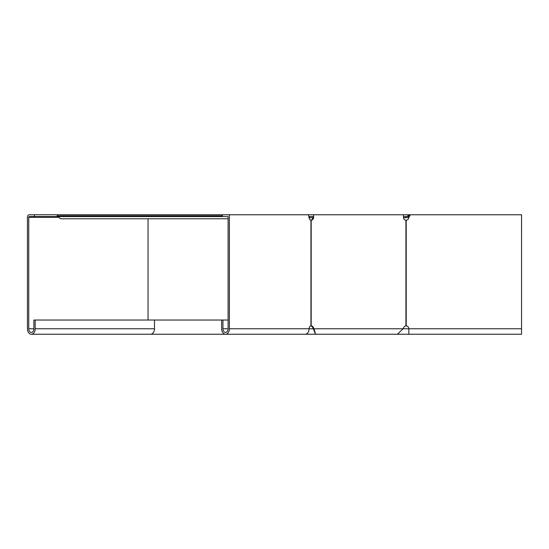<?xml version="1.0" encoding="UTF-8"?>
<svg xmlns="http://www.w3.org/2000/svg" width="549" height="549" viewBox="0 0 549 549"><rect width="100%" height="100%" fill="white"/><g stroke="black" fill="none" stroke-linecap="round" stroke-linejoin="round"><path stroke-width="0.82" d="M407.941 215.784L408.216 215.51L408.991 216.279L408.339 216.93L407.571 216.155L407.941 215.784L408.717 216.553M407.571 216.155A1.455 1.455 0 0 1 406.541 216.581L405.553 216.581L405.553 217.679L403.501 217.679M312.909 217.679L309.602 217.679L309.602 216.581L312.93 216.581L312.93 217.308A2.917 2.69 -90 0 1 310.748 220.17M405.553 216.581L403.481 216.581M308.806 216.574A1.455 1.029 -90 0 0 308.902 216.581L309.602 216.581M408.339 216.93A2.553 2.553 0 0 1 406.541 217.679L405.553 217.679M309.094 217.679L309.602 217.679M408.991 216.279L410.021 215.853M408.216 215.51L410.021 214.762M58.215 215.853A1.091 0.775 -90 0 1 58.949 216.581A3.28 2.32 90 0 0 61.131 218.77L228.096 218.77M57.185 214.762L34.402 214.762L34.402 216.581L222.427 216.581L222.427 214.762L57.185 214.762L57.185 215.853L222.427 215.853M313.623 214.762L313.623 217.308A2.917 2.69 -90 0 1 311.18 220.211L310.947 220.211A2.917 2.059 -90 0 1 309.073 217.308L308.312 214.762L521.55 214.762L521.543 334.169M408.689 216.581L409.231 216.581M34.402 216.581L29.255 216.581A0.727 0.515 -90 0 0 28.74 217.308L28.74 328.776A3.644 2.573 -90 0 0 31.314 332.419A3.644 2.573 -90 0 0 33.887 328.776L33.887 320.033L228.096 320.033M34.402 214.762L29.255 214.762A2.553 1.805 -90 0 0 27.45 217.308L27.45 328.776A5.463 3.864 -90 0 0 31.314 334.238A5.463 3.864 -90 0 0 35.177 328.776L35.177 320.033M222.427 216.581L228.096 216.581L228.096 328.776A3.644 2.573 90 0 1 225.515 332.419A3.644 2.573 90 0 1 222.942 328.776L222.942 320.033M222.427 214.762L229.379 214.762L229.379 328.776A5.463 3.864 90 0 1 225.515 334.238A5.463 3.864 90 0 1 221.652 328.776L221.652 320.033M225.515 334.238L305.21 334.238A5.463 3.864 -90 0 0 309.073 328.776A2.917 2.059 -90 0 1 310.947 325.873L311.18 325.873A2.917 2.69 -90 0 1 313.266 327.321L314.042 328.776L313.342 328.776L315.538 334.238L397.38 334.238L403.062 328.776L408.847 328.776A2.917 2.917 0 0 0 406.205 325.873L405.924 325.873A2.917 2.69 90 0 0 403.838 327.321L403.062 328.776L314.042 328.776L315.435 333.771M229.379 214.762L308.312 214.762M310.748 325.914A2.917 2.69 -90 0 1 312.566 327.321L313.342 328.776L229.379 328.776M403.481 214.762L403.481 217.308A2.917 2.69 90 0 0 405.924 220.211L406.205 220.211A2.917 2.917 0 0 0 408.847 217.308L409.925 214.762M154.482 320.033L154.482 328.776A5.463 3.864 -90 0 1 150.618 334.238L521.543 334.238L408.847 334.238L408.847 328.776L521.55 328.776M407.852 217.308L408.847 217.308M148.045 218.77L148.045 320.033M33.887 328.776L28.74 328.776M59.203 217.308L28.74 217.308M154.482 328.776L35.177 328.776M310.947 220.211L310.947 325.873M228.096 328.776L222.942 328.776M313.623 217.308L312.93 217.308M313.266 327.321L312.566 327.321M405.924 220.211L405.924 325.873M311.18 220.211L311.18 325.873M406.205 220.211L406.205 325.873M150.618 334.238L31.314 334.238"/></g></svg>

